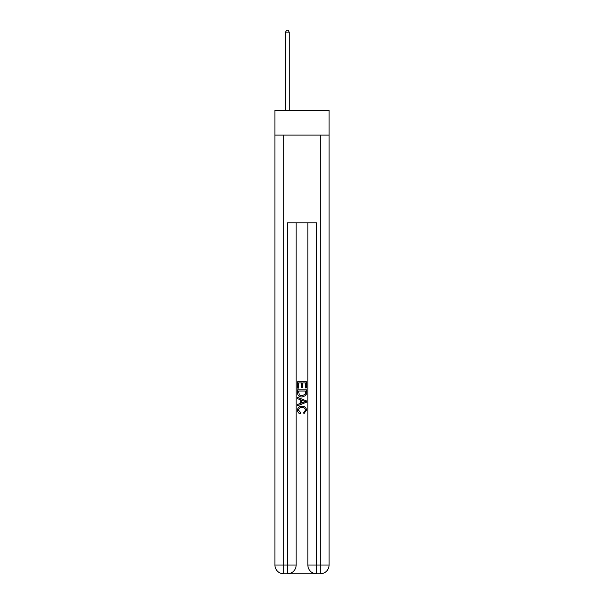 <?xml version="1.0" encoding="UTF-8"?>
<svg xmlns="http://www.w3.org/2000/svg" width="604" height="604" viewBox="0 0 604 604"><rect width="100%" height="100%" fill="white"/><g stroke="black" fill="none" stroke-linecap="round" stroke-linejoin="round"><path stroke-width="0.91" d="M329.059 135.062L329.059 110.2L274.941 110.2L274.941 135.062L329.059 135.062L329.059 565.027L320.279 565.027L320.279 135.062M288.033 573.8L315.968 573.8M316.624 573.8L316.624 565.027L307.851 565.027A8.773 8.773 0 0 0 316.624 573.8L320.279 573.8L320.279 565.027L316.624 565.027L316.624 222.808L287.376 222.808L287.376 565.027L274.941 565.027L274.941 135.062M296.149 222.808L296.149 565.027A8.773 8.773 0 0 1 287.376 573.8L283.721 573.8A8.773 8.773 0 0 1 274.941 565.027M307.851 565.027L307.851 222.808M320.279 573.8A8.773 8.773 0 0 0 329.059 565.027M297.613 388.123L297.613 381.713L306.387 381.713L306.387 387.896L305.375 387.896L305.375 382.951L302.672 382.951L302.672 387.557L301.66 387.557L301.66 382.951L298.625 382.951L298.625 388.123L297.613 388.123M297.613 392.955L297.613 389.806L306.387 389.806L306.258 394.359L305.632 395.635L302.045 397.009C299.244 397.024 297.764 395.665 297.613 392.955M298.625 391.045L299.244 394.925L302.068 395.771L305.194 394.276L305.375 391.045L298.625 391.045M297.613 398.7L297.613 397.387L306.387 400.867L306.387 402.264L297.613 405.745L297.613 404.438L300.309 403.434L300.309 399.697L297.613 398.7M303.752 400.965L301.328 400.067L301.328 403.064L305.375 401.569L303.752 400.965M298.512 410.184L300.709 412.645L300.422 413.883C298.565 413.4 297.591 412.207 297.5 410.305C297.734 407.609 299.259 406.25 302.068 406.235C304.763 406.296 306.243 407.64 306.5 410.275L303.948 413.657L303.684 412.419L305.488 410.214C305.231 408.319 304.091 407.406 302.068 407.474C300.014 407.368 298.829 408.266 298.512 410.184M289.203 110.2L289.203 32.103L285.549 32.103L285.549 110.2M285.549 32.103L286.643 30.2L288.108 30.2L289.203 32.103M283.721 135.062L283.721 573.8M296.149 565.027L287.376 565.027L287.376 573.8"/></g></svg>
